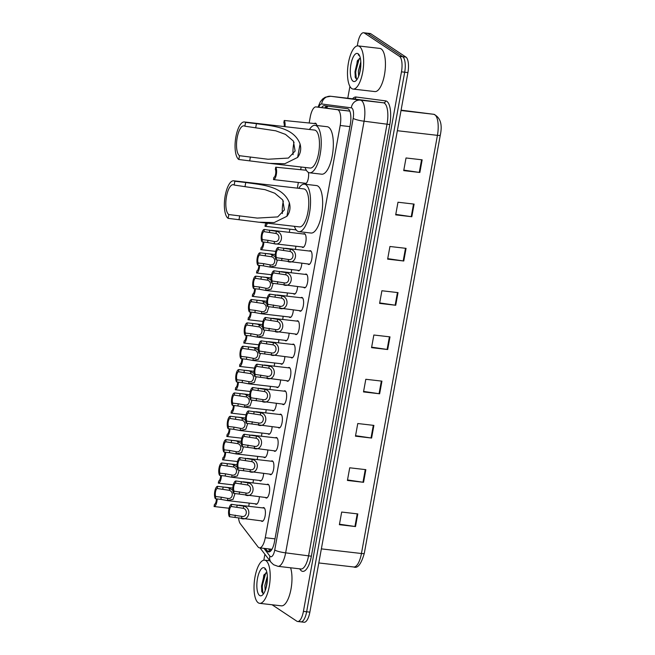 <?xml version="1.0" encoding="UTF-8"?>
<svg xmlns="http://www.w3.org/2000/svg" width="655" height="655" viewBox="0 0 655 655"><rect width="100%" height="100%" fill="white"/><g stroke="black" fill="none" stroke-linecap="round" stroke-linejoin="round"><path stroke-width="0.98" d="M296.592 230.364A6.951 2.481 96.6 0 1 296.33 230.232A6.951 2.481 96.6 0 1 295.954 229.864M308.415 172.412A6.951 2.481 96.6 0 1 307.965 179.879A6.951 2.481 96.6 0 1 305.246 183.695A6.951 2.481 96.6 0 1 304.821 183.531A6.951 2.481 96.6 0 1 304.436 183.163M314.425 123.508A6.951 2.481 96.6 0 1 315.333 123.173A6.951 2.481 96.6 0 1 315.759 123.336A6.951 2.481 96.6 0 1 316.864 125.523M263.646 473.45A6.951 2.481 96.6 0 1 260.297 480.983A6.951 2.481 96.6 0 1 259.871 480.819A6.951 2.481 96.6 0 1 259.486 480.451M267.887 450.1A6.951 2.481 96.6 0 1 264.538 457.632A6.951 2.481 96.6 0 1 264.112 457.468A6.951 2.481 96.6 0 1 263.736 457.1M272.128 426.749A6.951 2.481 96.6 0 1 268.787 434.273A6.951 2.481 96.6 0 1 268.353 434.118A6.951 2.481 96.6 0 1 267.977 433.749M276.377 403.39A6.951 2.481 96.6 0 1 273.029 410.922A6.951 2.481 96.6 0 1 272.603 410.759A6.951 2.481 96.6 0 1 272.218 410.39M280.618 380.039A6.951 2.481 96.6 0 1 277.27 387.572A6.951 2.481 96.6 0 1 276.844 387.408A6.951 2.481 96.6 0 1 276.467 387.04M284.86 356.688A6.951 2.481 96.6 0 1 281.519 364.221A6.951 2.481 96.6 0 1 281.093 364.057A6.951 2.481 96.6 0 1 280.708 363.689M289.109 333.338A6.951 2.481 96.6 0 1 285.76 340.862A6.951 2.481 96.6 0 1 285.334 340.706A6.951 2.481 96.6 0 1 284.95 340.338M293.35 309.979A6.951 2.481 96.6 0 1 290.001 317.511A6.951 2.481 96.6 0 1 289.575 317.348A6.951 2.481 96.6 0 1 289.199 316.979M297.591 286.628A6.951 2.481 96.6 0 1 294.251 294.16A6.951 2.481 96.6 0 1 293.825 293.997A6.951 2.481 96.6 0 1 293.44 293.628M301.84 263.277A6.951 2.481 96.6 0 1 298.492 270.81A6.951 2.481 96.6 0 1 298.066 270.646A6.951 2.481 96.6 0 1 297.689 270.278M303.429 233.974A6.951 2.481 96.6 0 1 304.329 233.638A6.951 2.481 96.6 0 1 304.763 233.802A6.951 2.481 96.6 0 1 305.918 241.449A6.951 2.481 96.6 0 1 302.733 247.451A6.951 2.481 96.6 0 1 302.307 247.287A6.951 2.481 96.6 0 1 301.93 246.919M259.396 496.801A6.951 2.481 96.6 0 1 256.056 504.334A6.951 2.481 96.6 0 1 255.622 504.17A6.951 2.481 96.6 0 1 255.245 503.801M288.184 367.791A6.951 2.481 96.6 0 1 289.092 367.455A6.951 2.481 96.6 0 1 289.518 367.619A6.951 2.481 96.6 0 1 290.673 375.266A6.951 2.481 96.6 0 1 287.496 381.276A6.951 2.481 96.6 0 1 287.07 381.112A6.951 2.481 96.6 0 1 286.685 380.743M292.425 344.44A6.951 2.481 96.6 0 1 293.334 344.104A6.951 2.481 96.6 0 1 293.759 344.268A6.951 2.481 96.6 0 1 294.922 351.915A6.951 2.481 96.6 0 1 291.737 357.917A6.951 2.481 96.6 0 1 291.311 357.761A6.951 2.481 96.6 0 1 290.935 357.393M271.211 461.202A6.951 2.481 96.6 0 1 272.112 460.874A6.951 2.481 96.6 0 1 272.546 461.03A6.951 2.481 96.6 0 1 273.7 468.677A6.951 2.481 96.6 0 1 270.515 474.687A6.951 2.481 96.6 0 1 270.089 474.523A6.951 2.481 96.6 0 1 269.713 474.154M296.674 321.089A6.951 2.481 96.6 0 1 297.575 320.753A6.951 2.481 96.6 0 1 298.009 320.917A6.951 2.481 96.6 0 1 299.163 328.564A6.951 2.481 96.6 0 1 295.986 334.566A6.951 2.481 96.6 0 1 295.552 334.402A6.951 2.481 96.6 0 1 295.176 334.034M266.962 484.553A6.951 2.481 96.6 0 1 267.87 484.225A6.951 2.481 96.6 0 1 268.296 484.389A6.951 2.481 96.6 0 1 269.459 492.036A6.951 2.481 96.6 0 1 266.274 498.037A6.951 2.481 96.6 0 1 265.848 497.874A6.951 2.481 96.6 0 1 265.463 497.505M283.942 391.141A6.951 2.481 96.6 0 1 284.843 390.814A6.951 2.481 96.6 0 1 285.277 390.978A6.951 2.481 96.6 0 1 286.431 398.625A6.951 2.481 96.6 0 1 283.247 404.626A6.951 2.481 96.6 0 1 282.821 404.462A6.951 2.481 96.6 0 1 282.444 404.094M275.452 437.851A6.951 2.481 96.6 0 1 276.361 437.515A6.951 2.481 96.6 0 1 276.787 437.679A6.951 2.481 96.6 0 1 277.941 445.326A6.951 2.481 96.6 0 1 274.764 451.328A6.951 2.481 96.6 0 1 274.339 451.172A6.951 2.481 96.6 0 1 273.954 450.804M279.693 414.5A6.951 2.481 96.6 0 1 280.602 414.165A6.951 2.481 96.6 0 1 281.028 414.328A6.951 2.481 96.6 0 1 282.19 421.976A6.951 2.481 96.6 0 1 279.005 427.977A6.951 2.481 96.6 0 1 278.58 427.813A6.951 2.481 96.6 0 1 278.195 427.445M300.915 297.73A6.951 2.481 96.6 0 1 301.824 297.403A6.951 2.481 96.6 0 1 302.25 297.566A6.951 2.481 96.6 0 1 303.404 305.214A6.951 2.481 96.6 0 1 300.227 311.215A6.951 2.481 96.6 0 1 299.802 311.051A6.951 2.481 96.6 0 1 299.417 310.683M305.156 274.38A6.951 2.481 96.6 0 1 306.065 274.044A6.951 2.481 96.6 0 1 306.491 274.208A6.951 2.481 96.6 0 1 307.654 281.855A6.951 2.481 96.6 0 1 304.469 287.864A6.951 2.481 96.6 0 1 304.043 287.701A6.951 2.481 96.6 0 1 303.666 287.332M309.406 251.029A6.951 2.481 96.6 0 1 310.306 250.693A6.951 2.481 96.6 0 1 310.74 250.857A6.951 2.481 96.6 0 1 311.895 258.504A6.951 2.481 96.6 0 1 308.718 264.505A6.951 2.481 96.6 0 1 308.284 264.35A6.951 2.481 96.6 0 1 307.907 263.973M262.721 507.912A6.951 2.481 96.6 0 1 263.629 507.576A6.951 2.481 96.6 0 1 264.055 507.74A6.951 2.481 96.6 0 1 265.209 515.387A6.951 2.481 96.6 0 1 262.033 521.388A6.951 2.481 96.6 0 1 261.607 521.224A6.951 2.481 96.6 0 1 261.222 520.856M238.584 518.031A13.034 4.651 -83.4 0 0 240.295 523.697L257.98 546.851A13.034 4.651 -83.4 0 0 258.692 547.539A13.034 4.651 -83.4 0 0 259.495 547.842A13.034 4.651 -83.4 0 0 265.267 537.73L340.182 125.49A13.034 4.651 -83.4 0 0 337.431 109.696L316.046 106.912A13.034 4.651 -83.4 0 0 316.021 106.904A13.034 4.651 -83.4 0 0 310.241 117.016L309.176 122.903M349.811 111.121L316.021 106.904M301.161 167.017L300.686 169.604M298.352 182.458L297.313 188.157M289.862 229.168L289.289 232.337M253.419 479.747A6.951 2.481 96.6 0 1 252.936 482.932M257.669 456.396A6.951 2.481 96.6 0 1 257.178 459.581M261.91 433.045A6.951 2.481 96.6 0 1 261.419 436.23M266.151 409.694A6.951 2.481 96.6 0 1 265.668 412.879M270.4 386.335A6.951 2.481 96.6 0 1 269.909 389.52M274.642 362.985A6.951 2.481 96.6 0 1 274.15 366.17M278.883 339.634A6.951 2.481 96.6 0 1 278.4 342.819M283.132 316.283A6.951 2.481 96.6 0 1 282.641 319.468M287.373 292.924A6.951 2.481 96.6 0 1 286.882 296.109M291.614 269.573A6.951 2.481 96.6 0 1 291.131 272.758M295.863 246.223A6.951 2.481 96.6 0 1 295.372 249.408M249.178 503.106A6.951 2.481 96.6 0 1 248.687 506.29M265.332 548.513L267.183 550.929A13.034 4.651 -83.4 0 0 267.887 551.616A13.034 4.651 -83.4 0 0 268.689 551.919A13.034 4.651 -83.4 0 0 274.461 541.808L350.302 124.499A13.034 4.651 -83.4 0 0 347.543 108.714L324.438 105.701A13.034 4.651 -83.4 0 0 324.413 105.692A13.034 4.651 -83.4 0 0 321.613 107.551M357.278 45.915L357.835 42.862A13.034 4.651 96.6 0 1 363.607 32.75A13.034 4.651 96.6 0 1 364.409 33.053L399.485 56.346A13.034 4.651 96.6 0 1 401.466 71.837L303.412 611.393A13.034 4.651 96.6 0 1 297.632 621.505A13.034 4.651 96.6 0 1 296.838 621.202L272.095 604.77M263.818 560.181L264.89 554.269M347.764 98.242L349.917 86.411M363.607 32.75L366.833 33.127A13.034 4.651 96.6 0 1 367.635 33.43L402.71 56.723A13.034 4.651 96.6 0 1 404.692 72.206L306.638 611.77A13.034 4.651 96.6 0 1 300.866 621.873A13.034 4.651 96.6 0 1 300.064 621.57M324.847 107.928A13.034 4.651 96.6 0 1 327.271 106.069M267.183 550.929L270.384 551.297L268.558 548.89M300.866 621.873L304.092 622.25A13.034 4.651 96.6 0 0 309.864 612.138L407.918 72.582A13.034 4.651 96.6 0 0 405.936 57.091L370.861 33.798A13.034 4.651 96.6 0 0 370.059 33.495L366.833 33.127A13.034 4.651 96.6 0 1 367.635 33.43L402.71 56.723A13.034 4.651 96.6 0 1 404.692 72.206L306.638 611.77A13.034 4.651 96.6 0 1 300.866 621.873L297.632 621.505M422.156 159.836L406.026 157.97L403.726 170.619L419.855 172.478L422.156 159.836M403.816 170.12L419.282 172.404A3.48 0.581 10.3 0 0 419.855 172.478M414.116 204.098L397.986 202.231L395.685 214.873L411.815 216.74L414.116 204.098M395.776 214.381L411.242 216.666A3.48 0.581 10.3 0 0 411.815 216.74M406.067 248.351L389.938 246.493L387.637 259.134L403.775 261.001L406.067 248.351M387.735 258.643L403.193 260.927A3.48 0.581 10.3 0 0 403.775 261.001M398.027 292.613L381.898 290.755L379.597 303.396L395.726 305.263L398.027 292.613M379.687 302.905L395.153 305.189A3.48 0.581 10.3 0 0 395.726 305.263M357.81 513.921L341.681 512.054L339.38 524.704L355.509 526.563L357.81 513.921M339.47 524.205L354.936 526.489A3.48 0.581 10.3 0 0 355.509 526.563M365.85 469.66L349.721 467.793L347.42 480.442L363.558 482.309L365.85 469.66M347.51 479.943L362.976 482.227A3.48 0.581 10.3 0 0 363.558 482.309M373.899 425.398L357.769 423.531L355.469 436.181L371.598 438.048L373.899 425.398M355.559 435.681L371.017 437.966A3.48 0.581 10.3 0 0 371.598 438.048M381.939 381.136L365.809 379.278L363.509 391.919L379.638 393.786L381.939 381.136M363.599 391.42L379.065 393.704A3.48 0.581 10.3 0 0 379.638 393.786M389.987 336.875L373.849 335.016L371.557 347.658L387.686 349.524L389.987 336.875M371.647 347.158L387.105 349.442A3.48 0.581 10.3 0 0 387.686 349.524M265.946 560.672A21.73 7.754 96.6 0 1 269.557 584.571A21.73 7.754 96.6 0 1 259.617 603.329A21.73 7.754 96.6 0 1 258.283 602.821A21.73 7.754 96.6 0 1 254.672 578.922A21.73 7.754 96.6 0 1 264.612 560.164A21.73 7.754 96.6 0 1 265.946 560.672M290.591 567.787A21.73 7.754 96.6 0 1 290.361 592.12A21.73 7.754 96.6 0 1 281.396 605.842L259.617 603.329M267.363 579.388L266.102 587.772M267.346 576.187L264.874 585.398L265.201 590.548M266.79 572.486A9.825 3.504 96.6 0 1 266.872 572.47L263.826 575.147L261.656 591.146L262.671 593.102L263.744 593.479M259.617 595.493A14.173 5.052 96.6 0 1 257.464 578.66A14.173 5.052 96.6 0 1 264.612 568A14.173 5.052 96.6 0 1 265.537 568.958A14.173 5.052 96.6 0 1 267.134 582.328A14.173 5.052 96.6 0 1 262.532 594.977A14.173 5.052 96.6 0 1 259.617 595.493M265.987 569.752L264.825 569.162L265.905 569.858M267.109 582.541L266.822 584.514M264.301 574.378L261.525 586.02L261.844 591.743M265.799 572.83L262.164 586.102L262.925 593.291M282.42 213.522A15.212 5.428 96.6 0 1 283.361 201.028M228.112 218.344L228.8 214.553A15.212 5.428 96.6 0 1 226.27 197.818A15.212 5.428 96.6 0 1 233.229 184.685A15.212 5.428 96.6 0 1 234.162 185.046L234.858 181.247L245.748 182.508C260.551 184.816 282.829 185.512 289.371 202.829C290.722 207.872 289.903 212.351 286.923 216.281L274.126 222.585L258.848 222.209L228.112 218.344A19.118 6.82 96.6 0 1 224.935 197.311A19.118 6.82 96.6 0 1 233.679 180.805A19.118 6.82 96.6 0 1 234.858 181.247M228.8 214.553L257.325 218.09L277.712 216.911L284.417 209.878L282.673 199.89L274.797 193.233L265.029 189.647L234.162 185.046M259.822 222.315L299.458 226.9A19.118 6.82 -83.4 0 0 308.202 210.386A19.118 6.82 -83.4 0 0 305.025 189.361A19.118 6.82 -83.4 0 0 303.846 188.91L233.679 180.805M298.762 188.321A23.899 8.523 96.6 0 1 304.395 184.161A23.899 8.523 96.6 0 1 305.869 184.718A23.899 8.523 96.6 0 1 309.84 211.008A23.899 8.523 96.6 0 1 298.909 231.649A23.899 8.523 96.6 0 1 297.444 231.092A23.899 8.523 96.6 0 1 294.373 226.311M304.395 184.161L316.496 185.561A23.899 8.523 96.6 0 1 317.962 186.118A23.899 8.523 96.6 0 1 321.941 212.408A23.899 8.523 96.6 0 1 311.01 233.041L298.909 231.649M293.113 154.67A15.212 5.428 96.6 0 1 294.054 142.184M238.805 159.501L239.501 155.702A15.212 5.428 96.6 0 1 236.971 138.975A15.212 5.428 96.6 0 1 243.922 125.842A15.212 5.428 96.6 0 1 244.864 126.194L245.551 122.403L256.441 123.664C271.244 125.965 293.53 126.669 300.064 143.977C301.415 149.021 300.604 153.507 297.616 157.429L284.819 163.742L269.541 163.365L238.805 159.501A19.118 6.82 96.6 0 1 235.628 138.467A19.118 6.82 96.6 0 1 244.372 121.961A19.118 6.82 96.6 0 1 245.551 122.403M239.501 155.702L268.018 159.247L288.405 158.068L295.11 151.035L293.375 141.046L285.49 134.39L275.722 130.803L244.864 126.194M270.515 163.472L310.151 168.048A19.118 6.82 -83.4 0 0 318.895 151.542A19.118 6.82 -83.4 0 0 315.718 130.509A19.118 6.82 -83.4 0 0 314.539 130.067L244.372 121.961M309.463 129.477A23.899 8.523 96.6 0 1 315.088 125.318A23.899 8.523 96.6 0 1 316.561 125.875A23.899 8.523 96.6 0 1 320.532 152.165A23.899 8.523 96.6 0 1 309.602 172.797A23.899 8.523 96.6 0 1 308.137 172.24A23.899 8.523 96.6 0 1 305.074 167.467M315.088 125.318L327.189 126.718A23.899 8.523 96.6 0 1 328.654 127.275A23.899 8.523 96.6 0 1 332.634 153.565A23.899 8.523 96.6 0 1 321.703 174.197L309.602 172.797M359.407 46.399A21.73 7.754 96.6 0 1 363.017 70.298A21.73 7.754 96.6 0 1 353.078 89.064A21.73 7.754 96.6 0 1 351.743 88.556A21.73 7.754 96.6 0 1 348.132 64.657A21.73 7.754 96.6 0 1 358.064 45.891A21.73 7.754 96.6 0 1 359.407 46.399M358.064 45.891L379.843 48.413A21.73 7.754 96.6 0 1 381.177 48.912A21.73 7.754 96.6 0 1 384.796 72.82A21.73 7.754 96.6 0 1 374.856 91.577L353.078 89.064M360.823 65.115L359.562 73.507M360.807 61.914L358.334 71.133L358.662 76.275M360.242 58.221A9.825 3.504 96.6 0 1 360.332 58.205L357.286 60.882L355.116 76.881L356.132 78.829L357.204 79.214M353.078 81.22A14.173 5.052 96.6 0 1 350.924 64.386A14.173 5.052 96.6 0 1 358.072 53.735A14.173 5.052 96.6 0 1 358.997 54.692A14.173 5.052 96.6 0 1 360.594 68.055A14.173 5.052 96.6 0 1 355.984 80.704A14.173 5.052 96.6 0 1 353.078 81.22M359.448 55.487L358.277 54.897L359.366 55.593M360.569 68.267L360.283 70.249M357.761 60.113L354.985 71.755L355.305 77.47M359.259 58.565L355.624 71.829L356.385 79.026M229.815 514.535L241.875 516.41C246.755 517.515 248.163 509.729 243.349 508.329L231.272 506.495A4.348 1.547 -83.4 0 0 229.545 509.852A4.348 1.547 -83.4 0 0 229.815 514.535L229.414 516.713L262.942 521.061M241.236 516.361L241.875 516.41L241.482 518.58C249.522 521.183 251.962 507.764 243.742 506.159L243.349 508.329M229.414 516.713A6.517 2.325 -83.4 0 1 228.832 509.385A6.517 2.325 -83.4 0 1 231.665 504.325L243.742 506.159M231.665 504.325L231.272 506.495M234.056 491.184L246.124 493.059C250.996 494.165 252.412 486.378 247.59 484.978L235.513 483.144A4.348 1.547 -83.4 0 0 233.786 486.501A4.348 1.547 -83.4 0 0 234.056 491.184L233.663 493.362L267.183 497.702M245.486 493.01L246.124 493.059L245.731 495.221C253.763 497.833 256.203 484.413 247.983 482.809L247.59 484.978M233.663 493.362A6.517 2.325 -83.4 0 1 233.074 486.026A6.517 2.325 -83.4 0 1 235.915 480.967L247.983 482.809M235.915 480.967L235.513 483.144M238.297 467.834L250.366 469.7C255.237 470.814 256.654 463.028 251.831 461.628L239.763 459.794A4.348 1.547 -83.4 0 0 238.035 463.15A4.348 1.547 -83.4 0 0 238.297 467.834L237.904 470.003L271.424 474.351M249.727 469.66L250.366 469.7L249.973 471.87C258.013 474.482 260.453 461.055 252.224 459.458L251.831 461.628M237.904 470.003A6.517 2.325 -83.4 0 1 237.323 462.676A6.517 2.325 -83.4 0 1 240.156 457.616L252.224 459.458M240.156 457.616L239.763 459.794M242.547 444.483L254.607 446.35C259.486 447.463 260.895 439.677 256.08 438.269L244.004 436.435A4.348 1.547 -83.4 0 0 242.276 439.8A4.348 1.547 -83.4 0 0 242.547 444.483L242.145 446.653L275.673 451M253.968 446.301L254.607 446.35L254.214 448.519C262.254 451.131 264.694 437.704 256.473 436.107L256.08 438.269M242.145 446.653A6.517 2.325 -83.4 0 1 241.564 439.325A6.517 2.325 -83.4 0 1 244.397 434.265L256.473 436.107M244.397 434.265L244.004 436.435M246.788 421.124L258.856 422.999C263.728 424.104 265.144 416.318 260.322 414.918L248.253 413.084A4.348 1.547 -83.4 0 0 246.517 416.441A4.348 1.547 -83.4 0 0 246.788 421.124L246.395 423.302L279.914 427.65M258.217 422.95L258.856 422.999L258.463 425.169C266.495 427.772 268.935 414.353 260.715 412.748L260.322 414.918M246.395 423.302A6.517 2.325 -83.4 0 1 245.805 415.974A6.517 2.325 -83.4 0 1 248.646 410.914L260.715 412.748M248.646 410.914L248.253 413.084M251.029 397.773L263.097 399.648C267.969 400.754 269.385 392.967 264.563 391.567L252.494 389.733A4.348 1.547 -83.4 0 0 250.767 393.09A4.348 1.547 -83.4 0 0 251.029 397.773L250.636 399.951L284.155 404.291M262.459 399.599L263.097 399.648L262.704 401.81C270.744 404.422 273.184 391.002 264.964 389.398L264.563 391.567M250.636 399.951A6.517 2.325 -83.4 0 1 250.054 392.615A6.517 2.325 -83.4 0 1 252.887 387.555L264.964 389.398M252.887 387.555L252.494 389.733M255.278 374.423L267.338 376.289C272.218 377.403 273.634 369.616 268.812 368.216L256.735 366.382A4.348 1.547 -83.4 0 0 255.008 369.739A4.348 1.547 -83.4 0 0 255.278 374.423L254.877 376.592L288.405 380.94M266.7 376.248L267.338 376.289L266.945 378.459C274.985 381.071 277.425 367.643 269.205 366.047L268.812 368.216M254.877 376.592A6.517 2.325 -83.4 0 1 254.296 369.264A6.517 2.325 -83.4 0 1 257.128 364.205L269.205 366.047M257.128 364.205L256.735 366.382M259.519 351.072L271.588 352.939C276.459 354.044 277.876 346.266 273.053 344.857L260.985 343.023A4.348 1.547 -83.4 0 0 259.249 346.389A4.348 1.547 -83.4 0 0 259.519 351.072L259.126 353.241L292.646 357.589M270.949 352.889L271.588 352.939L271.195 355.108C279.226 357.72 281.666 344.293 273.446 342.696L273.053 344.857M259.126 353.241A6.517 2.325 -83.4 0 1 258.537 345.914A6.517 2.325 -83.4 0 1 261.378 340.854L273.446 342.696M261.378 340.854L260.985 343.023M263.76 327.713L275.829 329.588C280.7 330.693 282.117 322.907 277.294 321.507L265.226 319.673A4.348 1.547 -83.4 0 0 263.498 323.03A4.348 1.547 -83.4 0 0 263.76 327.713L263.367 329.891L296.887 334.23M275.19 329.539L275.829 329.588L275.436 331.757C283.476 334.361 285.916 320.942 277.695 319.337L277.294 321.507M263.367 329.891A6.517 2.325 -83.4 0 1 262.786 322.555A6.517 2.325 -83.4 0 1 265.619 317.503L277.695 319.337M265.619 317.503L265.226 319.673M268.01 304.362L280.07 306.237C284.95 307.342 286.366 299.556 281.544 298.156L269.467 296.322A4.348 1.547 -83.4 0 0 267.739 299.679A4.348 1.547 -83.4 0 0 268.01 304.362L267.608 306.54L301.136 310.879M279.431 306.188L280.07 306.237L279.677 308.399C287.717 311.01 290.157 297.583 281.937 295.986L281.544 298.156M267.608 306.54A6.517 2.325 -83.4 0 1 267.027 299.204A6.517 2.325 -83.4 0 1 269.868 294.144L281.937 295.986M269.868 294.144L269.467 296.322M272.251 281.011L284.319 282.878C289.191 283.992 290.607 276.205 285.785 274.805L273.716 272.971A4.348 1.547 -83.4 0 0 271.981 276.328A4.348 1.547 -83.4 0 0 272.251 281.011L271.858 283.181L305.377 287.529M283.68 282.837L284.319 282.878L283.926 285.048C291.958 287.66 294.398 274.232 286.178 272.636L285.785 274.805M271.858 283.181A6.517 2.325 -83.4 0 1 271.268 275.853A6.517 2.325 -83.4 0 1 274.109 270.793L286.178 272.636M274.109 270.793L273.716 272.971M276.492 257.661L288.56 259.527C293.432 260.633 294.848 252.855 290.026 251.446L277.957 249.612A4.348 1.547 -83.4 0 0 276.23 252.977A4.348 1.547 -83.4 0 0 276.492 257.661L276.099 259.83L309.619 264.178M287.922 259.478L288.56 259.527L288.167 261.697C296.207 264.309 298.647 250.881 290.427 249.285L290.026 251.446M276.099 259.83A6.517 2.325 -83.4 0 1 275.518 252.502A6.517 2.325 -83.4 0 1 278.35 247.443L290.427 249.285M278.35 247.443L277.957 249.612M221.3 497.194L227.834 498.422C232.713 499.528 234.122 491.749 229.307 490.341L217.231 488.507A4.348 1.547 -83.4 0 0 215.503 491.872A4.348 1.547 -83.4 0 0 215.773 496.555L221.3 497.194L220.907 499.364L215.372 498.725L215.773 496.555M235.014 493.518L233.082 499.323L227.342 500.584L256.965 504.006M227.195 498.373L227.834 498.422L227.441 500.592L220.907 499.364M217.231 488.507L217.624 486.337L227.858 487.623L232.82 490.169M217.624 486.337A6.517 2.325 -83.4 0 0 214.791 491.397A6.517 2.325 -83.4 0 0 215.372 498.725M225.541 473.835L232.083 475.072C236.954 476.177 238.371 468.391 233.548 466.99L221.472 465.156A4.348 1.547 -83.4 0 0 219.744 468.513A4.348 1.547 -83.4 0 0 220.015 473.197L225.541 473.835L225.148 476.013L219.621 475.374L220.015 473.197M239.255 470.167L237.331 475.972L231.583 477.225L261.206 480.647M231.436 475.022L232.083 475.072L231.682 477.241L225.148 476.013M221.472 465.156L221.873 462.987L232.099 464.272L237.061 466.818M221.873 462.987A6.517 2.325 -83.4 0 0 219.032 468.038A6.517 2.325 -83.4 0 0 219.621 475.374M229.79 450.484L236.324 451.721C241.196 452.826 242.612 445.04 237.79 443.64L225.721 441.806A4.348 1.547 -83.4 0 0 223.994 445.163A4.348 1.547 -83.4 0 0 224.256 449.846L229.79 450.484L229.389 452.662L223.863 452.024L224.256 449.846M243.504 446.808L241.572 452.621L235.833 453.874L265.447 457.296M235.685 451.672L236.324 451.721L235.931 453.882L229.389 452.662M225.721 441.806L226.114 439.628L236.349 440.913L241.302 443.468M226.114 439.628A6.517 2.325 -83.4 0 0 223.273 444.688A6.517 2.325 -83.4 0 0 223.863 452.024M234.031 427.134L240.565 428.362C245.445 429.475 246.853 421.689 242.039 420.289L229.962 418.455A4.348 1.547 -83.4 0 0 228.235 421.812A4.348 1.547 -83.4 0 0 228.505 426.495L234.031 427.134L233.638 429.303L228.104 428.665L228.505 426.495M247.746 423.458L245.813 429.262L240.074 430.523L269.696 433.946M239.927 428.321L240.565 428.362L240.172 430.531L233.638 429.303M229.962 418.455L230.355 416.277L240.59 417.562L245.551 420.109M230.355 416.277A6.517 2.325 -83.4 0 0 227.522 421.337A6.517 2.325 -83.4 0 0 228.104 428.665M238.273 403.783L244.814 405.011C249.686 406.116 251.102 398.338 246.28 396.93L234.203 395.096A4.348 1.547 -83.4 0 0 232.476 398.461A4.348 1.547 -83.4 0 0 232.746 403.144L238.273 403.783L237.88 405.953L232.353 405.314L232.746 403.144M251.987 400.107L250.063 405.912L244.315 407.173L273.937 410.587M244.168 404.962L244.814 405.011L244.413 407.181L237.88 405.953M234.203 395.096L234.605 392.926L244.831 394.212L249.792 396.758M234.605 392.926A6.517 2.325 -83.4 0 0 231.764 397.986A6.517 2.325 -83.4 0 0 232.353 405.314M242.522 380.424L249.056 381.66C253.927 382.766 255.344 374.979 250.521 373.579L238.453 371.745A4.348 1.547 -83.4 0 0 236.725 375.102A4.348 1.547 -83.4 0 0 236.987 379.785L242.522 380.424L242.129 382.602L236.594 381.963L236.987 379.785M256.236 376.756L254.304 382.561L248.564 383.814L278.178 387.236M248.417 381.611L249.056 381.66L248.663 383.83L242.129 382.602M238.453 371.745L238.846 369.576L249.08 370.861L254.042 373.407M238.846 369.576A6.517 2.325 -83.4 0 0 236.005 374.627A6.517 2.325 -83.4 0 0 236.594 381.963M246.763 357.073L253.297 358.31C258.176 359.415 259.585 351.629 254.77 350.228L242.694 348.394A4.348 1.547 -83.4 0 0 240.966 351.751A4.348 1.547 -83.4 0 0 241.236 356.435L246.763 357.073L246.37 359.251L240.835 358.613L241.236 356.435M260.477 353.397L258.545 359.21L252.805 360.463L282.428 363.885M252.658 358.26L253.297 358.31L252.904 360.471L246.37 359.251M242.694 348.394L243.087 346.217L253.321 347.502L258.283 350.057M243.087 346.217A6.517 2.325 -83.4 0 0 240.254 351.276A6.517 2.325 -83.4 0 0 240.835 358.613M251.004 333.723L257.546 334.951C262.418 336.064 263.834 328.278 259.012 326.878L246.935 325.044A4.348 1.547 -83.4 0 0 245.207 328.401A4.348 1.547 -83.4 0 0 245.478 333.084L251.004 333.723L250.611 335.892L245.085 335.254L245.478 333.084M264.718 330.046L262.794 335.851L257.047 337.112L286.669 340.534M256.907 334.91L257.546 334.951L257.153 337.12L250.611 335.892M246.935 325.044L247.336 322.866L257.562 324.151L262.524 326.698M247.336 322.866A6.517 2.325 -83.4 0 0 244.495 327.926A6.517 2.325 -83.4 0 0 245.085 335.254M255.253 310.372L261.787 311.6C266.659 312.705 268.075 304.919 263.253 303.519L251.184 301.685A4.348 1.547 -83.4 0 0 249.457 305.042A4.348 1.547 -83.4 0 0 249.719 309.733L255.253 310.372L254.86 312.541L249.326 311.903L249.719 309.733M268.968 306.696L267.035 312.5L261.296 313.753L290.91 317.176M261.148 311.551L261.787 311.6L261.394 313.77L254.86 312.541M251.184 301.685L251.577 299.515L261.812 300.801L266.773 303.347M251.577 299.515A6.517 2.325 -83.4 0 0 248.744 304.575A6.517 2.325 -83.4 0 0 249.326 311.903M259.495 287.013L266.028 288.249C270.908 289.354 272.316 281.568 267.502 280.168L255.425 278.334A4.348 1.547 -83.4 0 0 253.698 281.691A4.348 1.547 -83.4 0 0 253.968 286.374L259.495 287.013L259.102 289.191L253.567 288.552L253.968 286.374M273.209 283.337L271.276 289.15L265.537 290.402L295.159 293.825M265.39 288.2L266.028 288.249L265.635 290.419L259.102 289.191M255.425 278.334L255.818 276.156L266.053 277.45L271.014 279.996M255.818 276.156A6.517 2.325 -83.4 0 0 252.986 281.216A6.517 2.325 -83.4 0 0 253.567 288.552M263.736 263.662L270.278 264.898C275.149 266.004 276.566 258.217 271.743 256.817L259.667 254.983A4.348 1.547 -83.4 0 0 257.939 258.34A4.348 1.547 -83.4 0 0 258.209 263.023L263.736 263.662L263.343 265.84L257.816 265.201L258.209 263.023M277.45 259.986L275.526 265.799L269.778 267.052L299.401 270.474M269.639 264.849L270.278 264.898L269.885 267.06L263.343 265.84M259.667 254.983L260.068 252.805L270.294 254.091L275.256 256.645M260.068 252.805A6.517 2.325 -83.4 0 0 257.227 257.865A6.517 2.325 -83.4 0 0 257.816 265.201M267.985 240.311L274.519 241.539C279.39 242.653 280.807 234.867 275.984 233.467L263.916 231.633A4.348 1.547 -83.4 0 0 262.188 234.989A4.348 1.547 -83.4 0 0 262.45 239.673L267.985 240.311L267.592 242.481L262.057 241.842L262.45 239.673M263.916 231.633L264.309 229.455L276.377 231.297C284.606 232.893 282.166 246.321 274.126 243.709L303.642 247.123M273.88 241.498L274.519 241.539L274.126 243.709L267.592 242.481M264.309 229.455A6.517 2.325 -83.4 0 0 261.476 234.515A6.517 2.325 -83.4 0 0 262.057 241.842M217.19 498.938A6.517 2.325 -83.4 0 1 214.07 506.528L229.078 508.255M214.07 506.528L214.472 504.35A4.348 1.547 -83.4 0 0 216.387 498.848M221.431 475.579A6.517 2.325 -83.4 0 1 218.32 483.169L233.319 484.905M218.32 483.169L218.713 480.999A4.348 1.547 -83.4 0 0 220.637 475.489M225.672 452.228A6.517 2.325 -83.4 0 1 222.561 459.818L237.56 461.554M222.561 459.818L222.954 457.649A4.348 1.547 -83.4 0 0 224.878 452.138M229.921 428.878A6.517 2.325 -83.4 0 1 226.802 436.467L241.81 438.203M226.802 436.467L227.203 434.29A4.348 1.547 -83.4 0 0 229.119 428.788M234.162 405.527A6.517 2.325 -83.4 0 1 231.051 413.117L246.051 414.844M231.051 413.117L231.444 410.939A4.348 1.547 -83.4 0 0 233.368 405.429M238.404 382.168A6.517 2.325 -83.4 0 1 235.292 389.758L250.292 391.493M235.292 389.758L235.685 387.588A4.348 1.547 -83.4 0 0 237.609 382.078M242.653 358.817A6.517 2.325 -83.4 0 1 239.534 366.407L254.541 368.143M239.534 366.407L239.935 364.237A4.348 1.547 -83.4 0 0 241.851 358.727M246.894 335.466A6.517 2.325 -83.4 0 1 243.783 343.056L258.782 344.792M243.783 343.056L244.176 340.878A4.348 1.547 -83.4 0 0 246.1 335.376M251.143 312.116A6.517 2.325 -83.4 0 1 248.024 319.706L263.023 321.433M248.024 319.706L248.417 317.528A4.348 1.547 -83.4 0 0 250.341 312.017M255.385 288.757A6.517 2.325 -83.4 0 1 252.273 296.347L267.273 298.082M252.273 296.347L252.666 294.177A4.348 1.547 -83.4 0 0 254.582 288.667M259.626 265.406A6.517 2.325 -83.4 0 1 256.514 272.996L271.514 274.732M256.514 272.996L256.907 270.818A4.348 1.547 -83.4 0 0 258.831 265.316M263.875 242.055A6.517 2.325 -83.4 0 1 260.755 249.645L275.755 251.381M260.755 249.645L261.148 247.467A4.348 1.547 -83.4 0 0 263.073 241.965M267.355 223.191A6.517 2.325 -83.4 0 1 265.005 226.286L296.191 229.897M265.005 226.286L265.398 224.116A4.348 1.547 -83.4 0 0 266.389 223.077M306.344 170.259L275.739 167.197A6.517 2.325 -83.4 0 1 276.328 174.525A6.517 2.325 -83.4 0 1 273.487 179.585L306.155 183.359M273.487 179.585L273.88 177.407A4.348 1.547 -83.4 0 0 275.616 174.05A4.348 1.547 -83.4 0 0 275.346 169.367L275.739 167.197M316.136 123.705L284.229 120.487A6.517 2.325 -83.4 0 1 284.99 126.652M284.213 126.562A4.348 1.547 -83.4 0 0 283.836 122.665L284.229 120.487M327.86 106.143A13.034 12.175 97.4 0 0 326.534 108.124M275.002 538.852L265.267 537.73M329.154 108.427L316.046 106.912M349.811 111.129L337.431 109.696M349.917 126.611L340.182 125.49M263.957 548.358L269.876 556.103A8.687 3.103 -83.4 0 0 270.343 556.553A8.687 3.103 -83.4 0 0 274.732 550.02L353.176 118.375A8.687 3.103 -83.4 0 0 351.85 108.05A8.687 3.103 -83.4 0 0 351.334 107.846L321.679 103.981A8.687 3.103 -83.4 0 0 318.764 107.224M330.66 96.269A17.382 6.198 96.6 0 1 330.726 96.277L360.414 100.149A17.382 6.198 96.6 0 1 361.454 100.551A17.382 6.198 96.6 0 1 364.09 121.2L285.645 552.845A17.382 6.198 96.6 0 1 277.949 566.321L300.932 568.982A17.382 6.198 -83.4 0 0 308.636 555.505L387.08 123.852A17.382 6.198 -83.4 0 0 384.436 103.203A17.382 6.198 -83.4 0 0 383.396 102.802L353.741 98.938A17.382 6.198 -83.4 0 0 353.708 98.93A17.382 6.198 -83.4 0 0 353.675 98.93M352.554 98.799A19.552 6.976 96.6 0 1 356.009 97.005L385.672 100.878A19.552 6.976 96.6 0 1 389.807 124.556L311.362 556.21L285.645 552.845A8.687 1.449 -169.7 0 1 274.732 550.02M385.672 100.878A2.17 2.03 -82.6 0 1 383.396 102.802L360.414 100.149A8.687 8.122 97.4 0 0 351.334 107.846M311.362 556.21A19.552 6.976 96.6 0 1 301.497 570.914A19.552 6.976 96.6 0 1 300.432 569.891L299.63 568.827M303.412 611.393L309.864 612.138M401.466 71.837L407.918 72.582M399.485 56.346L405.936 57.091M364.409 33.053L370.861 33.798M353.176 118.375A8.687 1.449 -169.7 0 0 364.09 121.2L389.807 124.556M321.679 103.981A8.687 8.122 97.4 0 1 330.75 96.277A17.382 6.198 96.6 0 1 330.75 96.277L353.741 98.938A2.17 2.03 -82.6 0 0 356.009 97.005M300.432 568.925A2.17 1.908 -37.4 0 1 300.432 569.891M269.876 556.103A8.687 7.614 142.6 0 0 271.031 562.309L260.027 547.899M440.283 135.11A4.348 0.729 -169.7 0 1 440.283 135.176A4.348 0.729 -169.7 0 1 437.434 135.348A17.382 6.198 -83.4 0 0 433.757 114.297L401.089 110.146L433.815 114.306A4.348 4.061 97.4 0 0 433.757 114.297L401.024 110.515M433.815 114.306C440.414 117.499 442.575 124.45 440.283 135.176L364.295 553.336C361.2 564.119 357.679 568.663 353.749 566.984A17.382 6.198 -83.4 0 0 361.445 553.508A4.348 0.729 10.3 0 0 364.295 553.336A4.348 0.729 10.3 0 0 364.286 553.27M321.359 548.874L361.445 553.508L437.434 135.348L397.356 130.713M389.406 336.809L387.105 349.442M381.357 381.071L379.065 393.704M373.317 425.332L371.017 437.966M365.277 469.594L362.976 482.227M357.229 513.856L354.936 526.489M397.446 292.548L395.153 305.189M405.494 248.286L403.193 260.927M413.534 204.024L411.242 216.666M421.574 159.763L419.282 172.404M286.923 216.281L289.371 202.829M245.06 186.298L245.748 182.508M239.01 219.605L239.697 215.806M297.616 157.429L300.064 143.977M255.753 127.455L256.441 123.664M249.702 160.753L250.39 156.963M235.341 515.182L234.948 517.352M237.2 504.964L236.807 507.134M239.591 491.823L239.19 494.001M241.441 481.605L241.048 483.783M243.832 468.472L243.439 470.65M245.69 458.254L245.289 460.432M248.073 445.122L247.68 447.291M249.932 434.904L249.539 437.073M252.322 421.763L251.921 423.941M254.173 411.553L253.78 413.723M256.563 398.412L256.171 400.59M258.422 388.194L258.021 390.372M260.805 375.061L260.412 377.239M262.663 364.843L262.27 367.021M265.054 351.71L264.653 353.88M266.904 341.492L266.511 343.662M269.295 328.351L268.902 330.529M271.154 318.142L270.752 320.311M273.536 305.001L273.143 307.179M275.395 294.783L275.002 296.961M277.785 281.65L277.384 283.82M279.636 271.432L279.243 273.61M282.027 258.299L281.634 260.469M283.885 248.081L283.484 250.251M222.765 489.146L223.159 486.976M229.307 490.341L229.7 488.18M227.007 465.795L227.4 463.625M233.548 466.99L233.941 464.821M231.248 442.444L231.649 440.266M237.79 443.64L238.183 441.47M235.497 419.094L235.89 416.916M242.039 420.289L242.432 418.119M239.738 395.735L240.131 393.565M246.28 396.93L246.673 394.769M243.979 372.384L244.381 370.214M250.521 373.579L250.914 371.41M248.229 349.033L248.622 346.855M254.77 350.228L255.163 348.059M252.47 325.682L252.863 323.505M259.012 326.878L259.405 324.708M256.711 302.323L257.112 300.154M263.253 303.519L263.646 301.357M260.96 278.973L261.353 276.803M267.502 280.168L267.895 277.998M265.201 255.622L265.594 253.444M271.743 256.817L272.136 254.648M269.442 232.271L269.844 230.093M275.984 233.467L276.377 231.297M270.196 549.078L271.227 550.421M326.493 106.315L325.224 107.969M271.981 549.283L259.495 547.842M271.031 562.309L273.602 564.733L277.949 566.321M318.011 107.133L320.32 101.795L322.678 98.954L325.216 97.227L330.726 96.277L353.708 98.93M353.749 566.984L318.805 562.948M264.612 560.164L269.86 560.77M238.682 505.128L264.432 508.108M242.931 481.777L268.681 484.757M247.172 458.426L272.922 461.398M251.414 435.076L277.163 438.048M255.663 411.717L281.413 414.697M259.904 388.366L285.654 391.346M264.145 365.015L289.895 367.987M268.394 341.664L294.144 344.636M272.636 318.305L298.385 321.286M276.877 294.955L302.626 297.935M281.126 271.604L306.876 274.576M285.367 248.253L311.117 251.225M224.64 487.148L232.82 488.09M228.882 463.789L237.069 464.739M233.131 440.438L241.31 441.388M237.372 417.088L245.551 418.029M241.613 393.737L249.801 394.678M245.862 370.378L254.042 371.328M250.104 347.027L258.283 347.977M254.345 323.676L262.532 324.618M258.594 300.326L266.773 301.267M262.835 276.967L271.014 277.916M267.084 253.616L275.264 254.558M271.326 230.265L305.14 234.171"/></g></svg>
